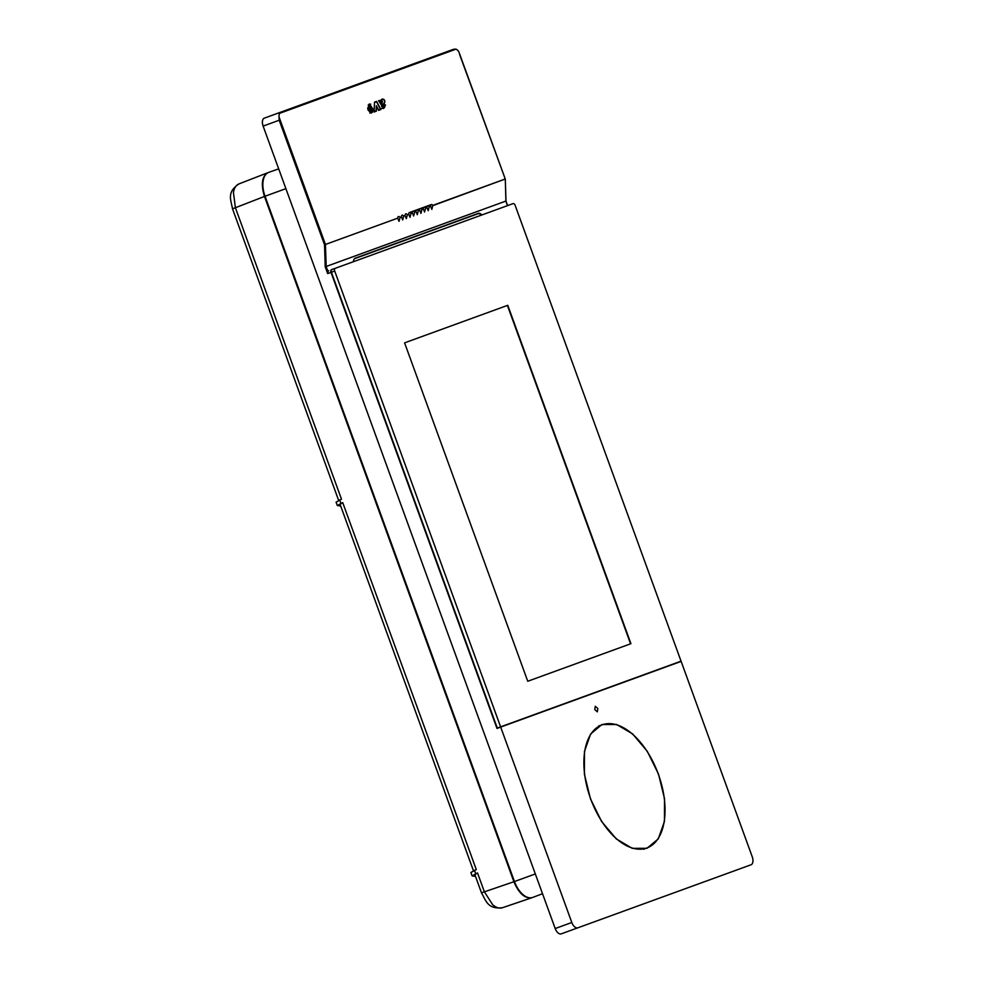 <?xml version="1.0" encoding="UTF-8"?>
<svg xmlns="http://www.w3.org/2000/svg" width="983" height="983" viewBox="0 0 983 983"><rect width="100%" height="100%" fill="white"/><g stroke="black" fill="none" stroke-linecap="round" stroke-linejoin="round"><path stroke-width="1.47" d="M577.869 927.805A7.053 3.883 -110 0 1 571.811 922.496L500.691 727.076L681.133 661.399L752.253 856.82A7.053 3.883 70 0 1 751.024 864.782L561.256 933.85A7.053 3.883 -110 0 1 555.198 928.542L263.125 126.094A7.053 3.883 -110 0 1 264.353 118.132L280.425 112.283L279.627 113.328A7.053 3.883 70 0 0 279.061 117.026L279.197 120.245L324.525 244.792L397.82 218.115L324.525 244.792L325.226 266.823L505.667 201.146M478.893 213.655L477.529 213.655M500.691 727.076L496.993 728.428L331.001 272.377A2.347 1.29 70 0 1 331.418 269.723L331.787 269.588A2.347 1.29 -110 0 0 331.382 272.242L497.287 728.071L500.605 726.855L334.699 271.025L331.382 272.242M279.627 113.328L455.965 49.15L453.581 49.273L280.425 112.283M455.965 49.15A7.053 3.883 -110 0 1 458.766 51.608L505.262 179.004L432.778 205.386A2.347 1.29 70 0 0 431.267 204.587A2.347 1.29 70 0 0 430.64 206.307L429.215 206.823A2.347 1.29 70 0 0 427.617 205.914A2.347 1.29 70 0 0 426.991 207.634L425.565 208.15A2.347 1.29 70 0 0 423.98 207.241A2.347 1.29 70 0 0 423.341 208.961L421.916 209.477A2.347 1.29 70 0 0 420.331 208.568A2.347 1.29 70 0 0 419.704 210.288L418.279 210.804A2.347 1.29 70 0 0 416.681 209.895A2.347 1.29 70 0 0 416.055 211.615L414.629 212.131A2.347 1.29 70 0 0 413.044 211.222A2.347 1.29 70 0 0 412.405 212.942L410.98 213.458A2.347 1.29 70 0 0 409.395 212.549A2.347 1.29 70 0 0 408.768 214.269L407.343 214.786A2.347 1.29 70 0 0 405.746 213.876A2.347 1.29 70 0 0 405.119 215.596L403.694 216.113A2.347 1.29 70 0 0 402.108 215.203A2.347 1.29 70 0 0 401.469 216.924L400.044 217.44A2.347 1.29 70 0 0 398.459 216.53A2.347 1.29 70 0 0 397.82 218.115M505.188 179.152L505.299 179.225A0.7 0.7 0 0 0 505.262 179.004L459.639 54.569M353.487 261.687A6.119 3.367 -110 0 1 355.182 258.197L478.266 213.397A6.119 3.367 -110 0 1 481.817 214.982M328.641 270.73A2.347 1.29 70 0 0 328.027 271.677L327.683 273.581L331.001 272.377M429.215 206.823L428.207 210.706L426.991 207.634M425.565 208.15L424.57 212.033L423.341 208.961M421.916 209.477L420.921 213.36L419.704 210.288M418.279 210.804L417.271 214.687L416.055 211.615M400.044 217.44L399.049 221.322L397.808 218.386M403.694 216.113L402.698 219.995L401.469 216.924M407.343 214.786L406.335 218.668L405.119 215.596M410.98 213.458L409.985 217.341L408.768 214.269M414.629 212.131L413.634 216.014L412.405 212.942M432.778 205.386L431.856 209.379L430.64 206.307M644.148 849.128A65.873 36.211 70 0 0 644.848 848.722M600.023 725.589A65.873 36.211 70 0 0 599.237 725.737M594.776 709.603L595.293 706.285L597.824 708.497L597.308 711.815L594.776 709.603M658.487 774.039L664.52 798.663L664.447 821.432L658.291 838.868L646.986 848.317L632.253 848.341L616.329 838.941L601.645 821.555L590.439 798.81L584.406 774.174L584.467 751.405L590.623 733.982L601.928 724.52L616.66 724.496L632.585 733.896L647.269 751.295L658.487 774.039M373.479 109.826L369.485 103.94L367.74 108.474L369.755 107.712L369.547 106.373L370.751 106.397L371.058 108.413L367.912 109.58L371.476 112.947L373.27 109.899M369.35 106.447L370.751 106.397M381.097 100.364L378.566 100.684L383.603 108.425L385.483 105.144A2.937 1.622 70 0 0 385.422 104.837L382.068 106.336C383.923 105.267 387.105 99.197 382.092 99.062L380.9 100.438M382.817 107.368L381.883 106.41M380.814 109.543L376.636 101.384L374.498 102.158L374.154 111.976L376.317 111.19L376.526 106.447L378.553 110.366L380.814 109.543M370.702 104.173L369.215 104.063M371.205 113.033L372.631 112.001M368.994 106.582L370.198 106.594M367.74 108.462L369.203 107.921M380.507 100.352L378.566 100.684M381.982 105.353L384.255 103.362M382.854 99.222L382.043 99.086M382.768 105.795L381.515 106.545M384.943 105.39L384.931 105.341A2.937 1.622 70 0 0 384.869 105.034L383.321 105.599M383.321 108.511L384.734 107.319M378.553 110.366L380.102 109.432M376.243 101.9L374.498 102.158M374.154 111.976L375.776 111.005M371.095 112.701L369.805 113.057M370.812 112.812L367.974 109.936L370.702 108.548M368.207 105.034L369.338 104.395M380.446 101.2L382.092 99.43M381.453 99.75L380.999 101.003L380.863 100.217L379.008 100.893L383.481 108.093L385.299 105.255L383.579 105.881L383.124 107.331L381.871 106.336C383.825 104.198 386.761 99.701 382.24 99.381L381.871 99.492M383.198 108.179L381.515 108.535M374.72 102.453L376.612 101.765L380.47 109.297L378.578 109.985L376.342 105.66L376.096 110.882L374.167 111.595L374.486 102.539M371.365 112.615L373.257 109.74L369.608 104.272L367.716 108.093M368.17 109.863L370.751 108.904M371.304 108.695L370.763 106.508M367.912 108.019L369.51 107.43L369.755 105.058L370.96 106.447M371.697 110.821L371.377 109.052L369.977 109.568L371.353 112.062L371.513 110.882M381.699 105.23C381.023 102.797 381.281 101.458 382.461 101.2L381.699 105.23M370.149 110.907L370.026 109.936L371.255 109.482L371.488 110.784L370.333 110.846L371.488 110.784M381.637 104.579L382.412 101.458L381.723 101.581M370.222 109.863L371.255 109.482M382.412 101.458L381.834 104.505M532.073 897.651C525.008 898.892 518.95 893.584 513.9 881.739L264.476 196.44C260.728 184.128 261.957 176.178 268.175 172.578L268.728 172.369A21.171 11.636 -110 0 0 265.029 196.244L514.453 881.542A21.171 11.636 -110 0 0 532.639 897.454L502.546 907.702C499.499 908.722 496.206 907.727 492.667 904.716L484.373 891.79L477.517 872.953L474.875 874.661M481.301 215.166A5.886 3.232 70 0 0 477.984 213.741L354.396 258.726L476.694 214.22M354.138 259.07A5.886 3.232 -110 0 1 354.9 258.554M264.476 196.44L235.404 207.732L233.438 192.533C234.212 187.937 236.092 185.05 239.09 183.858L268.175 172.578M238.967 183.907L238.967 183.907C226.631 192.152 230.858 199.61 232.504 208.789L235.404 207.732L341.494 499.217L336.088 502.153L337.316 505.508L340.708 506.073M337.316 505.532L342.723 502.608L476.288 869.562L470.882 872.499L472.11 875.865M475.514 876.418L472.123 875.89L477.517 872.953M342.723 502.608L340.069 504.316M334.699 271.025A2.347 1.29 70 0 1 335.105 268.371L513.126 203.592A2.347 1.29 70 0 1 515.141 205.349L681.047 661.178L500.605 726.855M527.748 681.256L404.591 342.858L507.769 305.295L630.939 643.693L527.748 681.256L630.57 643.828L507.4 305.43L404.591 342.858M335.105 268.371L331.787 269.588M658.303 774.1A65.517 36.015 70 0 0 602.051 724.852A65.517 36.015 70 0 0 590.623 798.737A65.517 36.015 70 0 0 646.863 847.985A65.517 36.015 70 0 0 658.303 774.1M598.536 726.142L602.051 724.852M643.349 849.263L646.863 847.985M571.811 922.496L555.198 928.542M325.226 266.823L327.683 273.581M263.125 126.094L279.197 120.245M279.061 117.026L325.434 244.448L326.184 266.614L328.027 271.677M507.621 205.594L505.999 201.146L505.299 179.225L505.901 201.208L507.511 205.631M432.889 205.619L505.151 179.041M278.693 168.867L268.728 172.369M285.893 188.65L265.029 196.244M535.317 873.948L514.453 881.542M542.518 893.731L532.639 897.454M531.815 897.749L502.546 907.702M239.09 183.858L267.904 172.676M475.661 873.641L474.433 870.25M502.424 907.751C487.666 909.349 486.118 900.92 481.486 892.834L513.9 881.739M340.868 503.284L339.639 499.905M409.395 212.549L431.267 204.587M473.413 870.655L340.069 504.291M481.486 892.834L474.863 874.637M338.607 500.298L232.504 208.789"/></g></svg>
